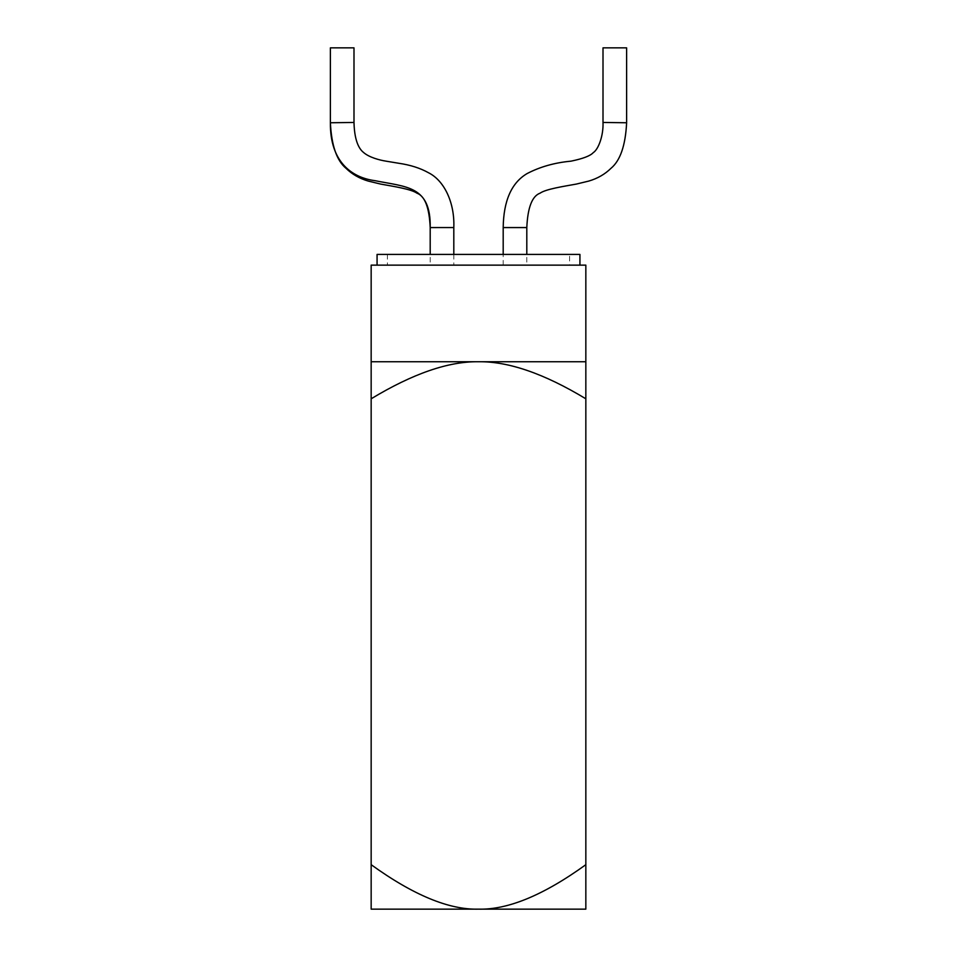 <?xml version="1.0" encoding="UTF-8"?>
<svg xmlns="http://www.w3.org/2000/svg" width="957" height="957" viewBox="0 0 957 957"><rect width="100%" height="100%" fill="white"/><g stroke="black" fill="none" stroke-linecap="round" stroke-linejoin="round"><path stroke-width="0.72" stroke-dasharray="4.79 3.59" d="M579.93 254.406L377.07 254.406M579.93 265.137L377.07 265.137L579.93 265.137M371.16 265.137L585.84 265.137M569.582 265.137L387.418 265.137L569.582 265.137L569.582 254.406L387.418 254.406L569.582 254.406M430.195 265.137L453.809 265.137L430.195 265.137L430.195 254.406M526.805 265.137L503.191 265.137L526.805 265.137L526.805 254.406M585.84 909.15L585.84 864.685C543.72 895.082 507.94 909.904 478.5 909.15L585.84 909.15M478.5 909.15C449.06 909.904 413.28 895.082 371.16 864.685L371.16 909.15L478.5 909.15M371.16 864.685L371.16 398.794C412.778 373.637 448.558 361.291 478.476 361.746C508.418 361.279 544.198 373.637 585.84 398.794L585.84 864.685M585.84 361.746L371.16 361.746L371.16 398.794M626.62 47.85L603.006 47.85M626.62 122.759L603.006 122.46M330.38 47.85L353.994 47.85M330.38 122.759L353.994 122.46M526.805 227.575L503.191 227.575M430.195 227.575L453.809 227.575M387.418 254.406L387.418 265.137M503.191 265.137L503.191 254.406M453.809 254.406L453.809 265.137"/><path stroke-width="1.44" d="M377.07 265.137L377.07 254.406L579.93 254.406L579.93 265.137M585.84 265.137L371.16 265.137L371.16 361.746L585.84 361.746L585.84 398.794L585.84 265.137M371.16 864.685C413.28 895.082 449.06 909.904 478.5 909.15L371.16 909.15L371.16 361.746M585.84 864.685L585.84 909.15L478.5 909.15C507.94 909.904 543.72 895.082 585.84 864.685L585.84 398.794C544.21 373.637 508.43 361.291 478.5 361.746C448.57 361.291 412.79 373.637 371.16 398.794M626.62 47.85L603.006 47.85L603.006 122.46L626.62 122.759L626.62 47.85M503.191 254.406L503.191 227.575L526.805 227.575L526.805 254.406M353.994 122.46C354.509 143.885 360.729 150.237 363.66 152.57C369.27 157.427 379.594 160.142 385.815 161.123L398.591 163.24C410.242 164.927 420.231 168.097 428.521 172.75C444.742 180.861 454.814 203.446 453.809 227.563L430.195 227.575C431.033 185.694 406.318 187.034 375 180.67C353.205 177.894 329.926 163.18 330.38 122.759L353.994 122.46L353.994 47.85L330.38 47.85L330.38 122.759C331.505 145.392 336.708 160.573 345.979 168.276C352.044 174.234 359.473 178.504 368.23 181.076L380.671 184.079C393.387 186.388 411.163 189.091 416.941 193.182C424.884 196.089 429.298 207.549 430.195 227.575L430.195 254.406M503.191 227.563C503.573 200.707 511.552 182.703 527.116 173.564C540.047 166.817 554.653 162.678 570.934 161.171C582.909 158.706 590.361 155.859 593.268 152.63C598.424 149.412 603.544 135.631 603.006 122.46M626.62 122.759C625.495 145.392 620.292 160.573 611.021 168.276C604.956 174.234 597.527 178.504 588.77 181.076L576.329 184.079C563.613 186.388 545.837 189.091 540.059 193.182C532.116 196.089 527.702 207.549 526.805 227.575M453.809 227.575L453.809 254.406"/></g></svg>

